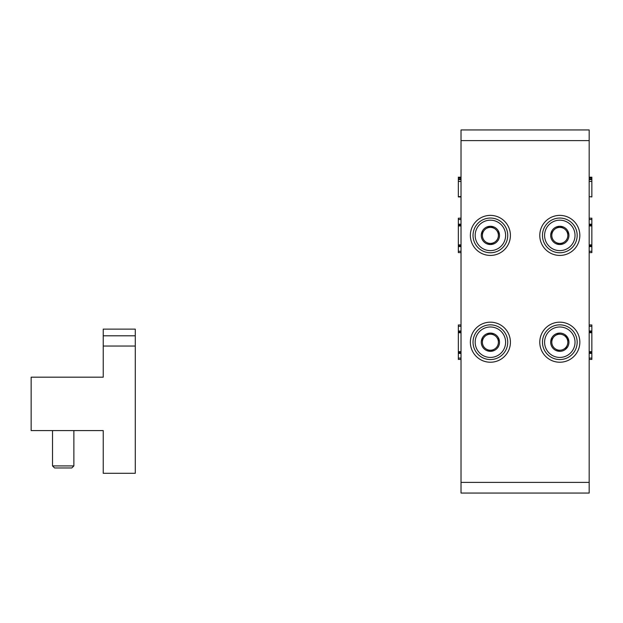 <?xml version="1.0" encoding="UTF-8"?>
<svg xmlns="http://www.w3.org/2000/svg" width="623" height="623" viewBox="0 0 623 623"><rect width="100%" height="100%" fill="white"/><g stroke="black" fill="none" stroke-linecap="round" stroke-linejoin="round"><path stroke-width="0.93" d="M461.02 482.381L461.02 129.942L589.179 129.942L589.179 493.058L461.02 493.058L461.02 482.381L589.179 482.381M470.365 342.206A20.022 20.022 0 0 0 500.401 359.549A20.022 20.022 0 0 0 500.401 324.863A20.022 20.022 0 0 0 470.365 342.206M470.365 235.408A20.022 20.022 0 0 0 500.401 252.743A20.022 20.022 0 0 0 500.401 218.066A20.022 20.022 0 0 0 470.365 235.408M539.783 235.408A20.022 20.022 0 0 0 569.819 252.743A20.022 20.022 0 0 0 569.819 218.066A20.022 20.022 0 0 0 539.783 235.408M539.783 342.206A20.022 20.022 0 0 0 569.819 359.549A20.022 20.022 0 0 0 569.819 324.863A20.022 20.022 0 0 0 539.783 342.206M559.812 326.989A15.217 15.217 0 0 1 572.989 349.815A15.217 15.217 0 0 1 546.628 349.815A15.217 15.217 0 0 1 559.812 326.989M567.818 346.832L567.818 346.59A9.135 9.135 0 0 0 567.818 337.822L567.615 337.464A9.135 9.135 0 0 0 560.015 333.079L559.602 333.079A9.135 9.135 0 0 0 552.009 337.464L551.799 337.822A9.135 9.135 0 0 0 551.799 346.59L552.009 346.949A9.135 9.135 0 0 0 559.602 351.333L560.015 351.333A9.135 9.135 0 0 0 567.615 346.949L567.818 346.832M567.818 337.822L567.818 342.206A8.013 8.013 0 0 1 563.815 349.145L567.615 346.949L563.815 349.145A8.013 8.013 0 0 1 555.802 349.145L559.602 351.333L555.802 349.145A8.013 8.013 0 0 1 551.799 342.206L551.799 337.822L551.799 342.206A8.013 8.013 0 0 1 555.802 335.267L559.602 333.079L555.802 335.267A8.013 8.013 0 0 1 563.815 335.267L567.615 337.464L563.815 335.267A8.013 8.013 0 0 1 567.818 342.206L567.818 337.822M559.812 324.848A17.358 17.358 0 0 1 574.842 350.881A17.358 17.358 0 0 1 544.782 350.881A17.358 17.358 0 0 1 559.812 324.848M490.387 326.989A15.217 15.217 0 0 1 503.571 349.815A15.217 15.217 0 0 1 477.21 349.815A15.217 15.217 0 0 1 490.387 326.989M498.4 346.832L498.4 346.59A9.135 9.135 0 0 0 498.4 337.822L498.19 337.464A9.135 9.135 0 0 0 490.597 333.079L490.184 333.079A9.135 9.135 0 0 0 482.591 337.464L482.381 337.822A9.135 9.135 0 0 0 482.381 346.59L482.591 346.949A9.135 9.135 0 0 0 490.184 351.333L490.597 351.333A9.135 9.135 0 0 0 498.19 346.949L498.4 346.832M498.4 337.822L498.4 342.206A8.013 8.013 0 0 1 494.397 349.145L490.597 351.333L494.397 349.145A8.013 8.013 0 0 1 486.384 349.145L490.184 351.333L486.384 349.145A8.013 8.013 0 0 1 482.381 342.206L482.381 337.822L482.381 342.206A8.013 8.013 0 0 1 486.384 335.267L490.184 333.079L486.384 335.267A8.013 8.013 0 0 1 494.397 335.267L490.597 333.079L494.397 335.267A8.013 8.013 0 0 1 498.4 342.206L498.4 337.822M490.387 324.848A17.358 17.358 0 0 1 505.417 350.881A17.358 17.358 0 0 1 475.357 350.881A17.358 17.358 0 0 1 490.387 324.848M559.812 220.184A15.217 15.217 0 0 1 572.989 243.017A15.217 15.217 0 0 1 546.628 243.017A15.217 15.217 0 0 1 559.812 220.184M567.818 240.026L567.818 239.793A9.135 9.135 0 0 0 567.818 231.024L567.615 230.658A9.135 9.135 0 0 0 560.015 226.274L559.602 226.274A9.135 9.135 0 0 0 552.009 230.658L551.799 231.024A9.135 9.135 0 0 0 551.799 239.793L552.009 240.151A9.135 9.135 0 0 0 559.602 244.535L560.015 244.535A9.135 9.135 0 0 0 567.615 240.151L567.818 240.026M567.818 231.024L567.818 235.408A8.013 8.013 0 0 1 563.815 242.339L560.015 244.535L563.815 242.339A8.013 8.013 0 0 1 555.802 242.339L559.602 244.535L555.802 242.339A8.013 8.013 0 0 1 551.799 235.408L551.799 231.024L551.799 235.408A8.013 8.013 0 0 1 555.802 228.47L559.602 226.274L555.802 228.47A8.013 8.013 0 0 1 563.815 228.47L560.015 226.274L563.815 228.47A8.013 8.013 0 0 1 567.818 235.408L567.818 231.024M559.812 218.05A17.358 17.358 0 0 1 574.842 244.084A17.358 17.358 0 0 1 544.782 244.084A17.358 17.358 0 0 1 559.812 218.05M490.387 220.184A15.217 15.217 0 0 1 503.571 243.017A15.217 15.217 0 0 1 477.21 243.017A15.217 15.217 0 0 1 490.387 220.184M498.4 240.026L498.4 239.793A9.135 9.135 0 0 0 498.4 231.024L498.19 230.658A9.135 9.135 0 0 0 490.597 226.274L490.184 226.274A9.135 9.135 0 0 0 482.591 230.658L482.381 231.024A9.135 9.135 0 0 0 482.381 239.793L482.591 240.151A9.135 9.135 0 0 0 490.184 244.535L490.597 244.535A9.135 9.135 0 0 0 498.19 240.151L498.4 240.026M498.4 231.024L498.4 235.408A8.013 8.013 0 0 1 494.397 242.339L490.597 244.535L494.397 242.339A8.013 8.013 0 0 1 486.384 242.339L490.184 244.535L486.384 242.339A8.013 8.013 0 0 1 482.381 235.408L482.381 231.024L482.381 235.408A8.013 8.013 0 0 1 486.384 228.47L490.184 226.274L486.384 228.47A8.013 8.013 0 0 1 494.397 228.47L490.597 226.274L494.397 228.47A8.013 8.013 0 0 1 498.4 235.408L498.4 231.024M490.387 218.05A17.358 17.358 0 0 1 505.417 244.084A17.358 17.358 0 0 1 475.357 244.084A17.358 17.358 0 0 1 490.387 218.05M591.85 196.954L589.179 196.603M591.85 177.197L589.179 177.197L591.85 177.197L589.179 177.197L591.85 177.197L591.85 178.941L589.179 178.941M589.179 179.603L591.85 179.603L591.85 196.603M461.02 179.603L458.349 179.603L458.349 196.954L461.02 196.954L458.349 196.954M458.349 177.197L461.02 177.197L458.349 177.197L458.349 179.603M591.85 179.603L591.85 178.941M591.85 325.081L591.85 352.634L589.179 352.634M461.02 331.779L458.349 331.779L458.349 359.331M591.85 352.634L591.85 359.331M458.349 325.081L458.349 331.779M591.85 218.276L591.85 245.836L589.179 245.836M461.02 224.973L458.349 224.973L458.349 252.533M591.85 245.836L591.85 252.533M458.349 218.276L458.349 224.973M103.239 335.797L103.239 329.123L135.277 329.123L135.277 473.301L103.239 473.301L103.239 430.579L31.15 430.579L31.15 377.18L103.239 377.18L103.239 335.797L135.277 335.797M73.872 430.579L73.872 465.911L52.511 465.911L52.511 430.579M73.872 465.911L71.824 467.959L54.559 467.959L52.511 465.911M461.02 140.619L589.179 140.619M591.85 181.433L589.179 181.433M461.02 181.433L458.349 181.433M461.02 196.603L458.349 196.603M461.02 177.859L458.349 177.859M461.02 178.941L458.349 178.941M591.85 177.859L589.179 177.859M591.85 331.966L589.179 331.966M591.85 331.779L589.179 331.779M461.02 331.966L458.349 331.966M461.02 332.752L458.349 332.752M461.02 351.652L458.349 351.652M461.02 352.447L458.349 352.447M461.02 352.634L458.349 352.634M591.85 352.447L589.179 352.447M591.85 332.752L589.179 332.752M591.85 351.652L589.179 351.652M591.85 358.093L589.179 358.093M461.02 358.093L458.349 358.093M591.85 353.42L589.179 353.42M461.02 353.42L458.349 353.42M591.85 326.32L589.179 326.32M461.02 326.32L458.349 326.32M591.85 330.984L589.179 330.984M461.02 330.984L458.349 330.984M591.85 225.168L589.179 225.168M591.85 224.973L589.179 224.973M461.02 225.168L458.349 225.168M461.02 225.954L458.349 225.954M461.02 244.855L458.349 244.855M461.02 245.641L458.349 245.641M461.02 245.836L458.349 245.836M591.85 245.641L589.179 245.641M591.85 225.954L589.179 225.954M591.85 244.855L589.179 244.855M591.85 251.295L589.179 251.295M461.02 251.295L458.349 251.295M591.85 246.622L589.179 246.622M461.02 246.622L458.349 246.622M591.85 219.514L589.179 219.514M461.02 219.514L458.349 219.514M591.85 224.187L589.179 224.187M461.02 224.187L458.349 224.187M103.239 346.038L135.277 346.038M591.85 359.424L589.179 359.424M461.02 359.424L458.349 359.424M591.85 324.98L589.179 324.98M461.02 324.98L458.349 324.98M591.85 252.626L589.179 252.626M461.02 252.626L458.349 252.626M591.85 218.182L589.179 218.182M461.02 218.182L458.349 218.182"/></g></svg>
